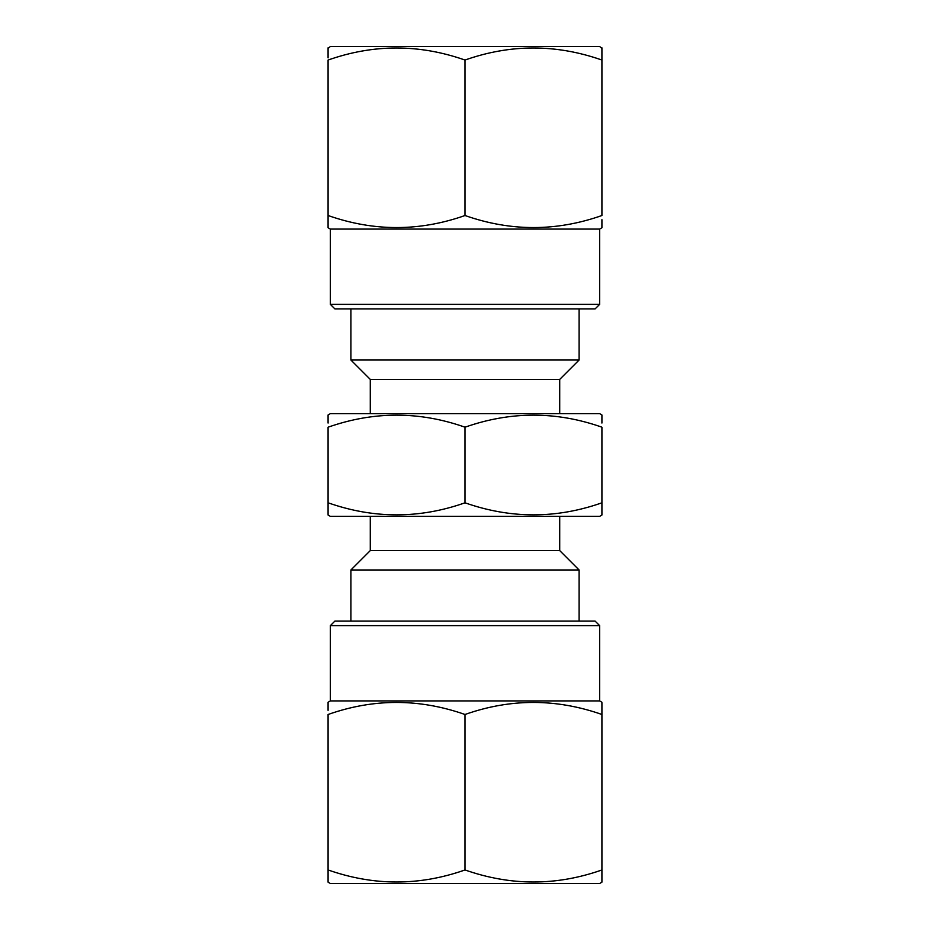 <?xml version="1.0" encoding="UTF-8"?>
<svg xmlns="http://www.w3.org/2000/svg" width="930" height="930" viewBox="0 0 930 930"><rect width="100%" height="100%" fill="white"/><g stroke="black" fill="none" stroke-linecap="round" stroke-linejoin="round"><path stroke-width="1.4" d="M328.081 48.372L330.359 46.5L599.641 46.5L601.919 48.372M328.081 47.814L328.081 57.892M330.359 304.377L599.641 304.377L595.084 308.934L334.916 308.934L330.359 304.377L330.359 229.071L328.081 227.745L328.081 60.043C373.604 43.989 419.244 43.989 465 60.043L465 215.516C419.476 231.57 373.825 231.57 328.081 215.516M599.641 304.377L599.641 229.071L601.919 227.745L601.919 219.666M328.081 874.095L328.081 869.957C373.825 886.011 419.476 886.011 465 869.957C510.756 886.011 556.396 886.011 601.919 869.957L601.919 882.186L599.641 883.5L330.359 883.5L328.081 882.186L328.081 714.484C373.604 698.43 419.244 698.43 465 714.484C510.524 698.43 556.175 698.43 601.919 714.484L601.919 702.801M330.359 625.623L599.641 625.623L595.084 621.066L334.916 621.066L330.359 625.623L330.359 700.929L328.081 702.255L328.081 710.334M599.641 625.623L599.641 700.929L330.359 700.929M599.641 700.929L601.919 702.255M328.081 423.057L328.081 414.966L330.359 413.652L599.641 413.652L601.919 414.966L601.919 423.057M370.291 413.652L370.291 379.417L559.709 379.417L559.709 413.652M370.291 379.417L350.901 360.026L579.099 360.026L559.709 379.417M370.291 516.348L370.291 550.583L559.709 550.583L559.709 516.348M370.291 550.583L350.901 569.974L579.099 569.974L559.709 550.583M328.081 515.034L330.359 516.348L599.641 516.348L601.919 515.034L601.919 502.805C556.396 518.859 510.756 518.859 465 502.805C419.476 518.859 373.825 518.859 328.081 502.805L328.081 514.476M579.099 621.066L579.099 569.974M350.901 621.066L350.901 569.974M579.099 308.934L579.099 360.026M350.901 308.934L350.901 360.026M328.081 506.943L328.081 427.196C373.825 411.141 419.476 411.141 465 427.196L465 502.805M465 427.196C510.756 411.141 556.396 411.141 601.919 427.196L601.919 506.943M601.919 710.334L601.919 874.095M465 869.957L465 714.484M465 60.043C510.524 43.989 556.175 43.989 601.919 60.043L601.919 215.516C556.396 231.57 510.756 231.57 465 215.516M601.919 60.043L601.919 47.814M330.359 229.071L599.641 229.071"/></g></svg>
